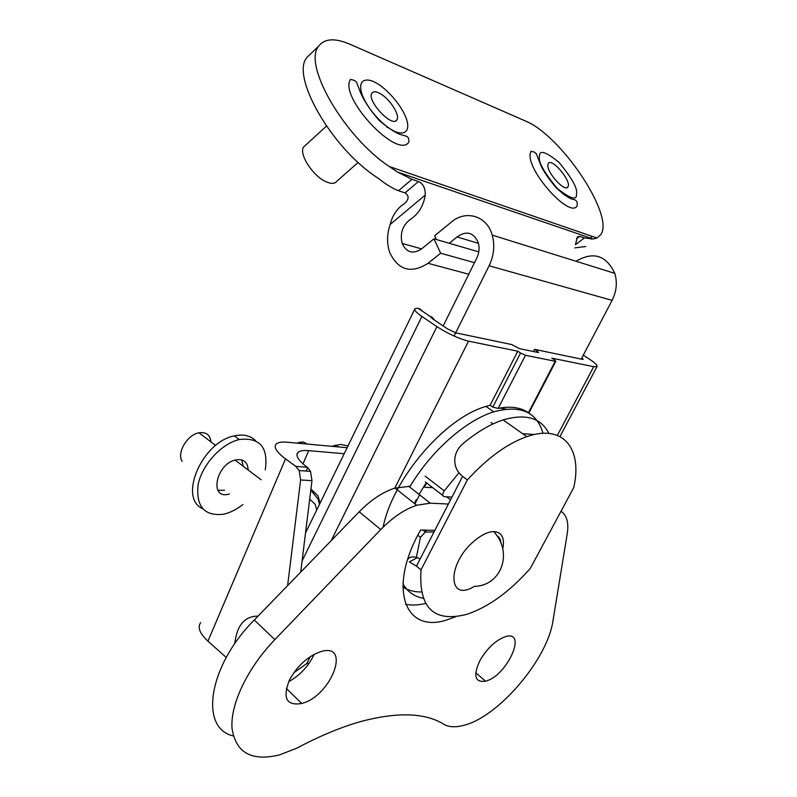 <?xml version="1.0" encoding="UTF-8"?>
<svg xmlns="http://www.w3.org/2000/svg" width="797" height="797" viewBox="0 0 797 797"><rect width="100%" height="100%" fill="white"/><g stroke="black" fill="none" stroke-linecap="round" stroke-linejoin="round"><path stroke-width="1.2" d="M456.422 332.987L511.823 344.583L519.375 348.608L537.865 352.433L538.513 352.423L537.218 351.098L536.65 352.184M533.412 351.517L534.538 349.335L582.268 359.327L583.235 359.317L581.93 357.763M383.138 527.146C392.662 478.728 445.025 417.738 486.011 406.41L490.125 405.245L492.805 407.128L520.551 353.031L525.462 355.293L555.2 361.28L555.828 361.26L554.493 359.905L551.783 358.142L593.715 366.69L597.003 366.61C597.73 365.395 595.03 362.774 588.873 358.77L583.284 355.183M534.538 349.335L537.218 351.098M455.705 332.807L447.466 328.872L432.512 318.76L430.42 316.628L431.805 316.917L434.654 320.215M422.4 311.209L420.198 309.077L418.036 308.26L414.998 308.618C413.852 309.844 416.154 312.464 421.912 316.449L436.915 326.64C448.113 333.804 458.654 338.645 468.526 341.156L517.801 351.208L520.551 353.031M499.908 408.054L506.085 409.13M293.774 672.788L306.815 663.552L310.282 656.648M525.472 410.953L526.518 411.919M490.125 405.245L517.801 351.208M525.462 355.293L498.145 408.403C510.598 405.912 520.68 407.367 528.401 412.756L555.2 361.28M421.254 591.992C414.171 592.002 408.034 590.338 402.834 587.01M409.698 487.047C430.808 451.192 465.697 420.398 493.732 411.85C520.391 404.637 536.809 411.79 542.976 433.309M498.145 408.403L492.805 407.128M419.063 494.399L426.256 482.673M517.901 430.35L520.979 432.522M414.41 503.465L416.293 499.619M426.754 483.052L424.094 487.156M419.581 494.807L414.958 503.893M443.162 325.963L476.775 258.079C479.216 252.898 479.704 247.747 478.26 242.617C473.488 232.276 466.424 230.393 457.089 236.958L449.249 243.274M454.091 336.055L489.109 265.77C493.961 255.538 495.007 245.317 492.237 235.115C487.017 215.788 465.846 209.531 451.232 222.184L434.634 235.753L436.377 239.508M576.161 261.187C593.366 251.204 606.248 255.259 614.806 273.361C617.476 282.417 616.569 291.413 612.096 300.369L581.222 359.108M478.479 243.374L457.089 236.958M493.712 531.579C513.617 552.879 500.974 586.094 474.374 586.333C447.436 603.09 446.669 563.26 474.843 540.486C481.826 534.707 488.123 531.738 493.712 531.579C501.911 532.147 504.919 537.955 502.758 549.003M425.18 476.138L444.248 490.862L458.933 472.78M522.643 433.698L534.428 434.495M416.373 557.362L420.447 537.347L417.827 535.225M420.447 537.347L425.359 531.997L433.996 532.017M444.248 490.862C442.275 494.13 442.305 496.063 444.327 496.67L451.949 497.089M234.766 643.737C236.839 625.376 244.609 616.161 258.079 616.091M496.83 535.614C499.34 537.088 500.735 539.699 501.014 543.434M573.75 487.585C582.637 448.801 563.469 423.725 526.817 436.646C507.141 443.63 487.326 458.066 467.341 479.953L420.995 569.875C418.574 608.051 433.897 622.846 466.982 614.268C488.481 607.065 509.572 591.792 530.274 568.43L573.75 487.585M420.995 569.875L416.462 566.119L462.599 476.367L467.341 479.953M548.914 433.419C541.024 417.837 525.771 413.334 503.136 419.919C490.245 424.153 476.875 432.064 463.007 443.63C458.743 447.286 456.103 451.69 455.077 456.84C453.882 464.81 456.392 471.316 462.599 476.367M416.462 566.119L409.329 561.905L417.329 557.661C412.866 556.286 409.658 556.864 407.695 559.404M402.933 583.773C407.416 591.723 414.111 596.535 423.008 598.218M420.168 558.916L417.329 557.661M288.644 681.704C300.09 675.328 308.598 666.212 314.138 654.357M233.252 735.92C199.101 728.398 208.266 666.003 254.273 620.006L359.208 511.794C371.013 499.839 382.939 491.928 395.003 488.073L410.156 486.29M423.376 487.116L432.751 487.694M405.603 604.265C411.571 605.491 418.196 605.222 425.478 603.459M479.884 660.603C487.166 648.25 495.634 640.28 505.298 636.693C528.082 629.461 507.031 676.125 485.562 681.186C474.902 682.66 473 675.796 479.884 660.603M289.49 679.911C297.381 665.774 307.702 656.379 320.474 651.717C351.866 641.665 331.542 696.08 301.734 703.482C286.412 705.973 282.337 698.112 289.49 679.911M561.018 511.256C566.866 515.3 568.938 522.812 567.235 533.781L552.969 620.763C547.688 658.92 498.753 716.782 463.834 725.33C456.223 727.382 449.857 727.233 444.746 724.862C426.236 712.797 398.45 711.631 361.37 721.385C341.644 726.854 320.065 735.81 296.623 748.253L279.448 754.898C251.613 761.663 235.812 752.816 232.027 728.348C230.194 704.379 247.478 668.016 274.845 639.622L380.747 529.557C392.652 517.402 404.627 509.303 416.672 505.258L430.231 503.176L448.372 504.043M455.914 616.639L447.545 619.668C405.195 634.402 386.914 588.863 420.627 530.015L434.853 530.344M446.599 496.8L450.534 499.849M210.976 441.897C210.159 434.813 206.144 431.785 198.921 432.791C187.205 434.694 176.426 453.174 182.204 461.403M310.93 489.069L318.033 495.873L320.025 503.256M307.383 444.078L303.019 441.897L296.753 443.102M348.01 445.902L340.488 444.437L331.562 446.3M229.406 493.991L228.649 494.18C208.874 499.56 216.067 463.724 235.792 459.899C243.623 458.693 247.737 462.051 248.136 469.981M265.271 469.832C268.489 447.256 259.812 437.164 239.239 439.545C221.367 443.61 201.86 464.96 198.074 484.925C195.913 506.673 204.46 516.426 223.698 514.195C230.203 512.72 236.589 509.492 242.866 504.511M243.284 466.315L241.71 459.899M217.92 490.334L224.595 490.245M255.598 440.751C250.427 435.56 243.334 433.947 234.308 435.899C202.229 441.677 178.07 497.886 202.538 508.635M287.607 585.636L300.608 479.973L299.174 470.579L295.807 466.394L285.515 458.883C276.559 452.108 273.451 447.167 276.18 444.049C278.043 442.345 281.779 441.747 287.388 442.235L347.123 447.725M226.248 657.455L207.937 641.147C199.718 633.495 197.297 627.299 200.665 622.577M344.194 453.722L308.668 450.644C303.298 450.195 299.722 450.803 297.929 452.457C295.249 455.555 298.327 460.477 307.164 467.221L295.807 466.394M306.158 471.057L307.642 467.6L307.164 467.221M307.642 467.6L310.531 471.366L311.966 480.671L300.708 572.116M421.583 248.883L402.186 243.464C406.51 252.579 412.936 254.422 421.474 248.963L433.966 238.811L440.631 253.197L428.039 263.309C411.073 273.999 398.301 270.392 389.713 252.49C386.704 243.583 386.864 234.228 390.201 224.425C392.532 215.041 397.334 208.047 404.617 203.444C409.11 199.27 409.26 195.743 405.065 192.864L398.55 190.742C392.453 188.361 386.027 184.456 379.252 179.036L376.762 177.293C331.721 148.063 290.397 75.964 306.935 57.414L311.089 53.419M591.663 236.191L591.215 239.14M389.175 128.138L386.724 127.062M563.808 194.079L562.762 193.801M398.55 190.742L411.969 179.325L397.603 172.102L389.225 166.483C344.244 136.775 302.481 64.358 318.71 46.106C324.568 38.445 334.969 37.828 349.913 44.233L525.193 120.895C560.739 134.892 614.656 215.27 600.878 234.507L596.983 238.024L593.307 239.01L584.4 237.914L575.474 244.679M574.846 247.897L585.755 246.492M411.969 179.325L418.455 181.527C423.137 183.629 425.409 188.142 425.259 195.046C423.476 205.905 418.555 213.975 410.495 219.265C402.525 225.332 399.765 233.391 402.186 243.464M575.494 244.559L577.367 236.988L579.728 236.33L584.4 237.914M474.494 262.691L440.631 253.197M433.966 238.811L478.778 251.892M305.251 145.512L303.767 146.867C298.227 153.223 312.673 175.978 325.933 181.686C331.183 184.047 334.81 183.908 336.812 181.268L358.152 162.429M408.861 142.065C397.833 160.067 338.695 97.324 350.411 79.471C353.798 79.929 355.88 80.945 356.657 82.519L359.078 88.816C362.246 98.17 368.991 108.761 379.312 120.576C389.673 129.224 397.285 134.016 402.136 134.972L406.819 136.397C408.373 137.204 409.05 139.086 408.861 142.065M379.92 93.458C389.584 98.489 400.443 115.366 396.866 119.839C392.483 128.417 366.152 100.273 371.94 93.09C373.345 91.227 376.005 91.356 379.92 93.458M565.163 195.016L564.216 194.906M577.058 205.945C570.044 218.816 526.986 171.186 530.224 153.801L530.882 151.33M547.858 164.869L548.236 163.544C551.464 157.089 571.987 181.437 567.932 186.857C565.292 192.854 546.652 172.501 547.858 164.869M418.036 308.26L430.42 316.628M436.915 326.64L331.183 540.695M394.804 488.133L468.526 341.156M309.087 663.353L306.815 663.552M593.715 366.69L557.382 435.381M302.083 560.968L421.912 316.449M431.805 316.917L431.326 317.883M612.096 300.369L489.109 265.77M451.63 497.717L450.733 497.029M425.329 481.946L442.883 495.555M426.295 531.848L424.124 530.095M274.845 639.622L254.273 620.006M408.612 486.2L430.231 503.176M359.208 511.794L380.747 529.557M309.694 499.121L315.144 504.292L316.708 510.06M207.937 641.147L285.515 458.883M308.668 450.644L302.999 463.854M300.608 479.973L311.966 480.671M389.225 166.483L596.983 238.024M405.065 192.864L418.455 181.527M468.785 274.228L428.039 263.309M576.54 238.751L579.728 236.33M390.201 224.425L425.259 195.046M376.284 83.067C382.729 86.096 399.556 101.02 406.301 118.424C411.9 135.261 399.984 134.842 392.861 130.369C386.455 127.669 368.613 112.048 361.928 94.076C356.667 76.96 369.39 78.544 376.284 83.067M539.489 156.451C539.161 149.567 545.656 151.54 558.986 162.359C571.857 177.98 577.695 188.411 576.51 193.651C577.227 200.894 570.811 199.15 557.242 188.411C543.903 172.232 537.985 161.582 539.489 156.451M559.962 436.557L597.003 366.61M305.53 532.974L414.669 309.296M486.011 406.41L493.732 411.85M555.828 361.26L528.839 413.085M614.806 273.361L492.237 235.115M492.994 423.954L491.032 422.559M425.359 531.997L422.958 530.075M526.817 436.646L503.136 419.919M485.562 681.186L475.749 672.728M301.734 703.482L286.342 688.439M416.672 505.258L395.003 488.073M261.077 479.764L235.055 460.088M215.698 445.463L198.921 432.791M319.547 504.242L318.142 499.201L310.8 490.125M302.023 443.58L299.891 442.056M338.356 446.918L335.686 445.045M239.239 439.545L234.308 435.899M297.929 452.457L296.932 454.788M299.174 470.579L310.531 471.366M318.71 46.106L306.935 57.414M593.307 239.02L397.603 172.112M326.441 126.105L303.767 146.867M395.75 120.825L396.866 119.839M530.872 151.34L534.09 151.938L536.391 153.801L540.834 165.348C543.205 170.787 548.236 178.169 555.937 187.504C562.403 193.651 567.862 197.586 572.346 199.29C576.281 199.539 577.855 201.761 577.048 205.945M566.926 187.654L567.932 186.857"/></g></svg>
